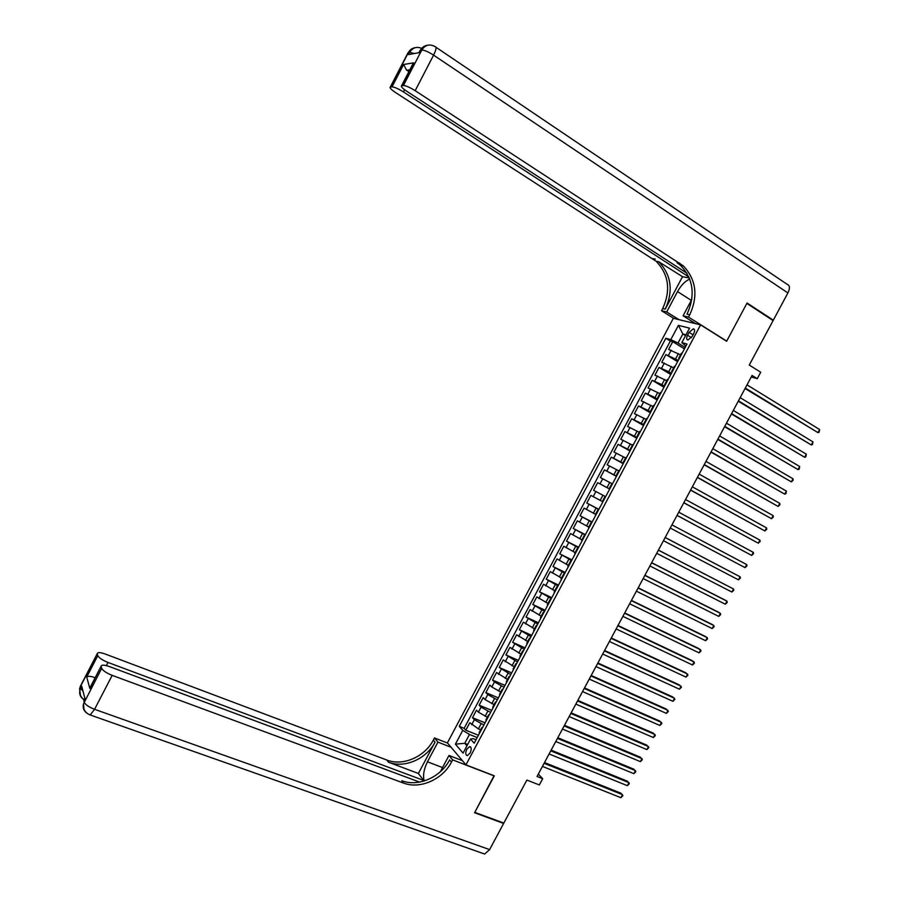 <?xml version="1.0" encoding="UTF-8"?>
<svg xmlns="http://www.w3.org/2000/svg" width="899" height="899" viewBox="0 0 899 899"><rect width="100%" height="100%" fill="white"/><g stroke="black" fill="none" stroke-linecap="round" stroke-linejoin="round"><path stroke-width="1.35" d="M470.143 753.036C471.694 749.305 471.537 747.159 469.66 746.597L466.817 749.204C465.255 752.935 465.424 755.081 467.311 755.643L470.143 753.036M673.34 318.28L447.399 742.866L465.952 764.858L700.591 324.865L673.34 318.28M465.952 764.858L494.315 775.826L474.784 812.37L503.833 823.068L526.87 780.074L539.321 784.939L542.681 778.68L538.321 774.073M700.591 324.865L726.628 341.26L746.855 303.413L773.106 320.572L749.26 365.061L760.723 372.22L757.261 378.67L752.07 375.445L537.04 776.466L542.681 778.68M680.509 354.903L668.62 349.419L672.733 341.699L684.442 348.879M678.296 360.409L665.878 354.566L677.61 361.69M665.878 354.566L661.765 362.286L673.609 367.826M666.732 380.738L654.921 375.141L659.034 367.433L670.789 374.478M659.855 393.638L648.078 387.986L652.18 380.288L663.979 387.255M652.977 406.528L641.245 400.819L645.347 393.121L657.169 400.021M646.123 419.406L634.424 413.641L638.515 405.955L650.37 412.787M639.256 432.262L627.603 426.452L631.694 418.765L643.583 425.53M632.413 445.117L620.782 439.24L624.872 431.565L636.784 438.262M625.569 457.951L613.972 452.028L618.062 444.353L630.008 450.983M618.726 470.784L607.173 464.794L611.253 457.142L623.232 463.682M611.893 483.595L600.375 477.56L604.454 469.907L616.467 476.38M593.587 490.303L605.645 496.675L593.587 490.303L597.666 482.662L609.702 489.067M602.341 501.507L590.879 495.394L586.811 503.035L598.891 509.34M595.531 514.295L584.092 508.126L580.035 515.756L592.149 521.993M588.721 527.072L577.327 520.847L573.259 528.466L585.406 534.624M581.911 539.827L570.562 533.557L566.505 541.164L578.675 547.255M575.113 552.582L563.797 546.244L559.74 553.851L571.944 559.875M568.325 565.314L557.043 558.931L552.997 566.527L565.224 572.483M561.538 578.035L550.3 571.595L546.255 579.192L558.515 585.069M554.762 590.755L543.558 584.249L539.512 591.845L551.806 597.655M547.997 603.454L536.815 596.902L532.781 604.476L545.109 610.219M541.232 616.141L530.095 609.533L526.061 617.107L538.411 622.782M534.478 628.817L523.364 622.153L519.341 629.727L531.725 635.323M527.724 641.481L516.655 634.761L512.621 642.324L525.038 647.864M520.982 654.124L509.947 647.359L505.923 654.921L518.363 660.383M514.239 666.766L503.238 659.945L499.226 667.496L511.688 672.89M507.508 679.397L496.54 672.519L492.528 680.06L505.024 685.398M500.777 692.016L491.787 687.005L489.854 685.083L485.842 692.612L498.372 697.882M494.057 704.614L485.078 699.591L483.168 697.635L479.156 705.164L491.719 710.356M487.348 717.211L478.38 712.177L476.492 710.176L472.492 717.694L485.078 722.818M689.084 332.36L687.533 335.26C686.285 337.979 686.409 339.564 687.915 340.002L692.174 336.462L693.736 333.551C694.983 330.832 694.86 329.248 693.354 328.809L689.084 332.36L693.05 334.833M476.043 739.765L473.177 738.63L470.548 739.079L474.2 743.203L687.027 344.025L681.835 342.62L685.903 346.126M470.548 739.079L463.064 753.115L455.4 744.158L462.771 730.325L459.265 726.37L665.833 338.271L670.811 339.62L678.397 325.359L689.555 328.146L681.835 342.62M483.909 724.999L474.357 719.717L472.492 717.694M480.639 729.786L478.392 728.875L481.066 723.841M490.618 712.413L481.055 707.142L479.156 705.164M497.338 699.827L487.764 694.556L485.842 692.612M504.058 687.218L494.472 681.959L492.528 680.06M510.778 674.598L499.226 667.496M517.521 661.967L505.923 654.921M524.252 649.325L512.621 642.324M531.006 636.672L519.341 629.727M537.759 624.007L526.061 617.107M544.513 611.331L532.781 604.476M551.278 598.644L539.512 591.845M558.054 585.946L546.255 579.192M564.83 573.225L552.997 566.527M571.618 560.504L559.74 553.851M578.405 547.761L566.505 541.164M585.204 535.017L573.259 528.466M592.003 522.252L580.035 515.756M598.813 509.475L586.811 503.035M609.724 489.011L607.016 487.573L609.747 482.437M616.557 476.212L613.848 474.751L616.579 469.615M623.389 463.39L620.692 461.917L623.423 456.782M630.233 450.568L627.536 449.073L630.278 443.926M637.076 437.723L634.391 436.206L637.133 431.059M643.931 424.867L641.245 423.339L643.999 418.192M650.786 412L648.112 410.461L650.865 405.303M657.652 399.122L654.989 397.56L657.742 392.402M664.53 386.222L661.866 384.648L664.619 379.49M671.407 373.321L668.755 371.737L671.508 366.556M672.733 341.699L670.362 341.047L464.131 728.325L465.817 730.213L478.437 735.27M478.392 728.875L469.817 722.706L465.817 730.213M597.666 482.662L607.016 487.573M604.454 469.907L613.848 474.751M611.253 457.142L620.692 461.917M618.062 444.353L627.536 449.073M624.872 431.565L634.391 436.206M631.694 418.765L641.245 423.339M638.515 405.955L648.112 410.461M645.347 393.121L654.989 397.56M652.18 380.288L661.866 384.648M659.034 367.433L668.755 371.737M679.307 358.521L678.621 358.431L679.003 359.072M682.094 353.273L681.341 353.341M685.555 335.653L682.858 333.978L678.015 343.07L670.811 339.62M685.195 347.475L678.015 343.07M751.272 376.928L757.261 378.67M686.004 334.799L682.858 333.978L678.397 325.359M467.682 744.451L464.772 743.293L466.963 745.81M477.212 737.562L469.469 734.472L464.772 743.293L455.4 744.158M670.362 341.047L665.833 338.271M675.115 366.376L674.374 366.41M672.047 372.119L671.643 371.512L672.317 371.624M668.137 379.468L667.406 379.468M665.103 385.154L664.687 384.581L665.339 384.705M661.158 392.548L660.45 392.515M658.158 398.178L657.72 397.628L658.371 397.774M654.191 405.618L653.506 405.55M651.224 411.18L650.775 410.674L651.404 410.843M647.235 418.676L646.561 418.563M644.302 424.171L643.83 423.699L644.448 423.89M640.279 431.711L639.627 431.576M637.38 437.161L636.885 436.712L637.503 436.925M633.334 444.735L632.705 444.567M630.457 450.129L629.952 449.725L630.559 449.95M626.389 457.76L625.783 457.546M623.558 463.086L623.029 462.704L623.625 462.963M619.456 470.761L618.872 470.503L616.107 475.683L616.692 475.953M612.534 483.752L611.961 483.471L609.196 488.651L609.769 488.944L609.196 488.651M605.611 496.731L605.049 496.428L605.623 496.72M605.049 496.428L602.296 501.608L602.847 501.912M598.7 509.688L598.15 509.373L598.734 509.632M591.8 522.645L591.261 522.308L591.857 522.533M584.901 535.59L584.372 535.22L584.991 535.422M578.001 548.514L577.484 548.132L578.124 548.289M571.123 561.426L570.618 561.021L571.27 561.156M564.235 574.337L563.74 573.91L564.415 574.012M557.369 587.227L556.886 586.777L557.571 586.845M550.503 600.105L550.031 599.633L550.727 599.678M547.345 604.667L547.761 605.252M543.637 612.972L543.176 612.477L543.895 612.489M540.501 617.501L540.895 618.107M536.793 625.816L536.343 625.322L537.074 625.288M533.669 630.311L534.051 630.963M529.938 638.661L529.5 638.133L530.253 638.076M526.848 643.122L527.207 643.796M523.106 651.494L522.679 650.943L523.443 650.854M520.027 655.91L520.364 656.618M516.273 664.305L515.846 663.743L516.633 663.619M513.217 668.687L513.543 669.429M509.441 677.116L509.036 676.531L509.834 676.374M506.407 681.453L506.71 682.229M502.62 689.904L502.226 689.297L503.047 689.117M499.608 694.208L499.9 695.017M495.81 702.681L495.428 702.063L496.259 701.838M492.809 706.951L493.09 707.794M489 715.447L488.629 714.806L489.483 714.559M486.022 719.683L486.28 720.549M482.201 728.201L481.842 727.538L482.707 727.257M464.131 728.325L459.265 726.37M462.771 730.325L469.469 734.472M479.246 732.404L479.482 733.303M745.057 388.503L817.944 432.621L745.293 388.053M819.618 429.531L819.09 432.262L817.944 432.621L819.618 429.531L747.013 384.862M407.798 53.232L409.663 52.356L408.506 54.592L419.215 52.625L420.395 50.333L421.766 50.074C424.306 50.041 428.239 51.726 433.588 55.142L415.169 90.687C409.798 87.338 405.887 85.619 403.426 85.506L421.766 50.074C425.171 44.849 429.576 43.68 434.959 46.557C436.734 46.726 436.273 49.58 433.588 55.142L787.906 292.95L773.32 320.179L747.069 303.019L726.695 341.126L688.522 317.089L689.735 314.807C698.309 295.861 696.163 279.555 683.307 265.868L415.169 90.687M689.735 279.027C685.072 281.173 681.004 285.354 677.52 291.591L666.687 311.953L661.552 310.739L662.72 308.548C670.946 290.276 668.777 274.532 656.214 261.317L395.807 92.732C391.368 89.765 389.514 87.888 390.267 87.124L408.067 52.704L413.192 48.175M695.556 323.651L683.083 315.807L691.814 299.401M683.083 315.807L688.522 317.089M682.51 276.701L665.26 309.144C673.52 290.804 671.351 275.004 658.765 261.744L682.51 276.701L689.308 277.948M409.146 71.145L406.629 70.268L403.606 64.492L413.709 62.829L401.864 85.697L403.426 85.506M401.864 85.697L401.572 85.776C400.774 86.574 402.628 88.495 407.146 91.541L686.982 273.24M689.735 314.807L687.016 314.178C695.556 295.299 693.41 279.05 680.588 265.419L676.981 262.654L681.431 265.553M435.97 47.254L787.108 284.286C789.873 285.264 790.142 288.152 787.906 292.95M772.117 319.92L773.32 320.179M678.97 319.639L666.687 311.953M673.778 318.392L661.552 310.739M688.892 276.959L403.437 91.934C398.178 88.664 394.38 86.978 392.031 86.877L403.606 64.492M415.259 47.669C412.225 48.096 409.933 49.748 408.36 52.603L390.548 87.046L392.031 86.877M408.157 71.291L408.865 71.673M413.709 62.829L411.843 65.93M692.938 323.022L693.343 322.258M87.102 713.323C83.753 710.985 82.551 707.839 83.506 703.861L101.699 668.328C102.935 670.699 106.43 673.036 112.173 675.363L94.575 709.311C88.81 707.052 85.349 704.67 84.18 702.175L83.776 700.613L84.911 698.433L81.742 686.285L80.64 688.42L80.584 685.836M89.136 714.548L90.192 714.963L94.575 709.311L489.607 849.611L503.631 823.439L474.582 812.752L494.045 775.725M451.118 747.283L437.937 742.113L427.463 761.801C423.856 769.139 422.766 775.534 424.216 780.973M437.937 742.113L434.475 737.944L433.34 740.068C424.811 756.857 402.864 766.431 386.84 760.037L105.295 654.056C100.34 652.314 97.654 652.18 97.238 653.64L80.258 686.926L79.595 688.567L80.382 695.062M418.395 773.466L435.049 742.136C426.486 758.992 404.471 768.611 388.413 762.195L418.395 773.466L423.676 780.433L423.238 781.253M494.248 775.961L452.658 759.88L451.489 762.082C442.623 779.478 419.968 789.524 403.46 783.04L112.173 675.363M452.658 759.88L448.994 755.452L440.296 771.78M91.406 684.971L89.855 688.465L86.72 677.059L97.8 655.641L97.294 653.989M97.8 655.641C98.991 657.899 102.396 660.169 108.004 662.451L106.374 665.608M423.676 780.433L108.004 662.451M489.607 849.611L484.651 854.039L482.808 853.398M503.631 823.439L503.092 822.799M462.401 760.655L448.994 755.452M447.59 743.091L434.475 737.944M419.586 782.096L109.33 666.541C104.273 664.788 101.531 664.687 101.104 666.226L89.855 688.465M101.699 668.328L101.171 666.597M95.08 677.868L94.384 677.498L94.698 678.599M451.489 762.082L449.657 759.869C440.836 777.197 418.249 787.198 401.797 780.725L403.46 783.04M86.72 677.059C88.158 675.958 90.72 676.093 94.384 677.498M460.164 759.79L460.749 758.689M461.547 759.633L461.243 760.206M738.225 401.246L811.291 444.949L738.439 400.842M812.954 441.87L812.438 444.578L811.291 444.949L812.954 441.87L740.158 397.65M731.404 413.978L804.639 457.265L731.595 413.619M806.302 454.186L805.796 456.883L804.639 457.265L806.302 454.186L733.303 410.427M724.583 426.699L797.997 469.581L724.751 426.373M799.661 466.502L799.166 469.177L797.997 469.581L799.661 466.502L726.459 423.193M717.762 439.409L791.356 481.875L717.919 439.128M793.019 478.796L793.199 480.223L791.356 481.875L793.019 478.796L719.627 435.936M710.952 452.107L784.726 494.158L711.087 451.86M786.389 491.09L785.906 493.72L784.726 494.158L786.389 491.09L712.795 448.68M704.153 464.794L778.107 506.429L704.265 464.592M779.759 503.361L779.95 504.755L778.107 506.429L779.759 503.361L705.973 461.412M697.366 477.459L771.488 518.701L697.444 477.302M773.14 515.633L773.342 517.004L771.488 518.701L773.14 515.633L699.152 474.121M690.578 490.124L764.869 530.949L690.634 490M766.521 527.882L766.735 529.241L764.869 530.949L766.521 527.882L692.342 486.831M683.791 502.766L758.262 543.187L683.836 502.687M759.913 540.13L760.138 541.468L758.262 543.187L759.913 540.13L685.532 499.518M677.014 515.408L751.665 555.425L677.037 515.363M753.317 552.368L753.542 553.683L751.665 555.425L753.317 552.368L678.734 512.194M671.946 524.87L746.721 564.583L745.069 567.64L670.249 528.028M746.721 564.583L746.957 565.887L745.069 567.64M665.159 537.523L740.124 576.798L738.484 579.844L663.462 540.681M665.17 537.49L740.124 576.798L740.371 578.079L738.484 579.844M658.383 550.166L733.539 588.991L731.898 592.036L656.686 553.323M658.416 550.098L733.539 588.991L733.798 590.261L731.898 592.036M651.606 562.796L726.965 601.184L725.313 604.229L649.91 565.954M651.663 562.684L725.133 600.116L726.965 601.184L727.224 602.431L725.313 604.229M644.841 575.416L720.391 613.354L718.75 616.399L643.145 578.574M644.92 575.27L718.582 612.264L720.391 613.354L720.661 614.601L718.75 616.399M638.076 588.025L713.817 625.524L712.177 628.558L636.391 591.171M638.178 587.834L712.03 624.4L713.817 625.524L714.098 626.749L712.177 628.558M631.323 600.622L707.266 637.683L705.625 640.717L629.637 603.768M631.446 600.386L705.49 636.526L707.266 637.683L707.547 638.886L705.625 640.717M624.58 613.208L700.703 649.82L699.074 652.854L622.895 616.354M624.726 612.938L698.95 648.651L701.006 651.011L699.074 652.854M617.838 625.783L694.163 661.956L692.522 664.99L616.152 628.918M618.006 625.468L692.41 660.754L694.466 663.125L692.522 664.99M611.095 638.335L687.611 674.07L685.982 677.104L609.421 641.481M611.286 637.987L685.892 672.845L687.926 675.228L685.982 677.104M604.375 650.887L681.082 686.184L679.442 689.207L602.69 654.023M604.577 650.494L679.363 684.926L681.397 687.319L679.442 689.207M597.644 663.428L674.542 698.287L672.913 701.31L595.97 666.552M597.88 662.99L672.857 696.995L674.879 699.411L672.913 701.31M590.935 675.947L668.024 710.379L666.395 713.39L589.261 679.082M591.182 675.475L666.339 709.064L668.362 711.48L666.395 713.39M584.226 688.465L661.507 722.448L659.877 725.471L582.552 691.589M584.496 687.949L659.844 721.11L661.855 723.538L659.877 725.471M577.518 700.962L654.989 734.517L653.359 737.528L575.843 704.086M577.81 700.411L653.337 733.146L655.349 735.596L653.359 737.528M570.82 713.458L648.482 746.575L646.853 749.586L569.146 716.57M571.135 712.862L646.853 745.181L648.842 747.631L646.853 749.586M564.134 725.931L641.976 758.621L640.358 761.633L562.459 729.055M564.471 725.302L640.369 757.194L642.358 759.655L640.358 761.633M557.447 738.405L635.481 770.657L633.862 773.657L555.773 741.518M557.807 737.731L633.885 769.207L635.863 771.679L633.862 773.657M550.772 750.856L628.997 782.681L627.378 785.681L549.098 753.969M551.143 750.148L627.412 781.197L629.39 783.681L627.378 785.681M544.097 763.296L622.513 794.682L620.894 797.694L542.434 766.409M544.502 762.554L620.939 793.188L622.906 795.682L620.894 797.694M485.1 716.289L487.786 711.244M491.82 703.681L494.506 698.635M498.54 691.061L501.237 686.016M505.272 678.442L507.969 673.385M512.014 665.799L514.711 660.743M518.757 653.146L521.454 648.078M525.51 640.481L528.207 635.413M532.264 627.805L534.961 622.726M539.029 615.118L541.737 610.039M545.794 602.42L548.502 597.329M552.57 589.699L555.279 584.62M559.358 576.978L562.066 571.888M566.145 564.246L568.865 559.144M572.933 551.492L575.652 546.39M579.743 538.737L582.462 533.624M586.553 525.96L589.272 520.847M593.362 513.172L596.093 508.059M600.184 500.383L602.914 495.259M675.655 358.802L678.408 353.622M668.463 355.33L671.216 350.161M471.683 724.74L474.357 719.717M478.38 712.177L481.055 707.142M485.078 699.591L487.764 694.556M491.787 687.005L494.472 681.959M498.507 674.396L501.192 669.35M505.227 661.776L507.913 656.731M511.947 649.145L514.644 644.089M518.689 636.503L521.375 631.446M525.421 623.85L528.129 618.782M532.174 611.185L534.871 606.117M538.928 598.509L541.625 593.43M545.682 585.822L548.39 580.743M552.447 573.113L555.155 568.033M559.223 560.403L561.931 555.312M565.999 547.682L568.719 542.58M572.787 534.939L575.506 529.837M579.585 522.195L582.294 517.082M586.373 509.43L589.103 504.317M593.183 496.653L595.902 491.539M599.993 483.864L602.723 478.751M606.814 471.065L609.544 465.94M613.635 458.254L616.366 453.13M620.467 445.432L623.198 440.308M627.3 432.599L630.042 427.463M634.143 419.754L636.885 414.608M640.998 406.887L643.74 401.741M647.853 394.02L650.595 388.862M654.719 381.131L657.461 375.973M661.585 368.242L664.339 363.072M691.41 337.664L687.533 335.26M665.26 309.144L662.72 308.548M676.981 262.654L679.7 263.104M655.225 259.069L652.685 258.642M404.572 89.731L403.437 91.934M419.777 51.018L420.395 50.333C422.013 47.4 424.373 45.703 427.474 45.276M421.541 48.321C416.563 46.321 412.607 47.669 409.663 52.356L414.282 53.535M691.297 300.378L677.52 291.591M435.049 742.136L433.34 740.068M388.413 762.195L386.84 760.037M83.034 691.241L80.64 688.42L79.977 690.061C79.404 694.006 80.719 697.208 83.922 699.647M83.517 699.343C80.225 697.04 79.045 693.949 79.977 690.061L80.213 686.566L97.238 653.64M84.821 698.107L84.135 699.433M484.651 854.039L90.192 714.963C85.18 712.896 82.944 709.187 83.506 703.861L83.933 708.963M442.544 767.566L427.463 761.801M470.638 746.979L469.66 746.597M678.621 358.431L681.408 353.206M671.643 371.512L674.441 366.286M664.687 384.581L667.463 379.356M657.72 397.628L660.507 392.413M650.775 410.674L653.551 405.46M643.83 423.699L646.606 418.496M636.885 436.712L639.661 431.509M629.952 449.725L632.727 444.522M623.029 462.704L625.794 457.512M595.396 514.543L598.15 509.373M588.497 527.477L591.261 522.308M581.619 540.389L584.372 535.22M574.742 553.29L577.484 548.132M567.865 566.179L570.618 561.021M560.998 579.057L563.74 573.91M554.144 591.924L556.886 586.777M547.289 604.78L550.031 599.633M540.445 617.613L543.176 612.477M533.601 630.446L536.343 625.322M526.769 643.257L529.5 638.133M519.948 656.068L522.679 650.943M513.127 668.856L515.846 663.743M506.317 681.633L509.036 676.531M499.507 694.399L502.226 689.297M492.708 707.165L495.428 702.063M485.909 719.897L488.629 714.806M479.122 732.629L481.842 727.538M694.331 329.427L693.354 328.809M658.765 261.744L656.214 261.317M680.588 265.419L683.307 265.868M401.572 85.776L413.023 63.638M418.923 52.681L420.08 50.434L425.339 45.793M409.843 69.785L406.629 70.268M90.147 687.398L101.104 666.226"/></g></svg>
